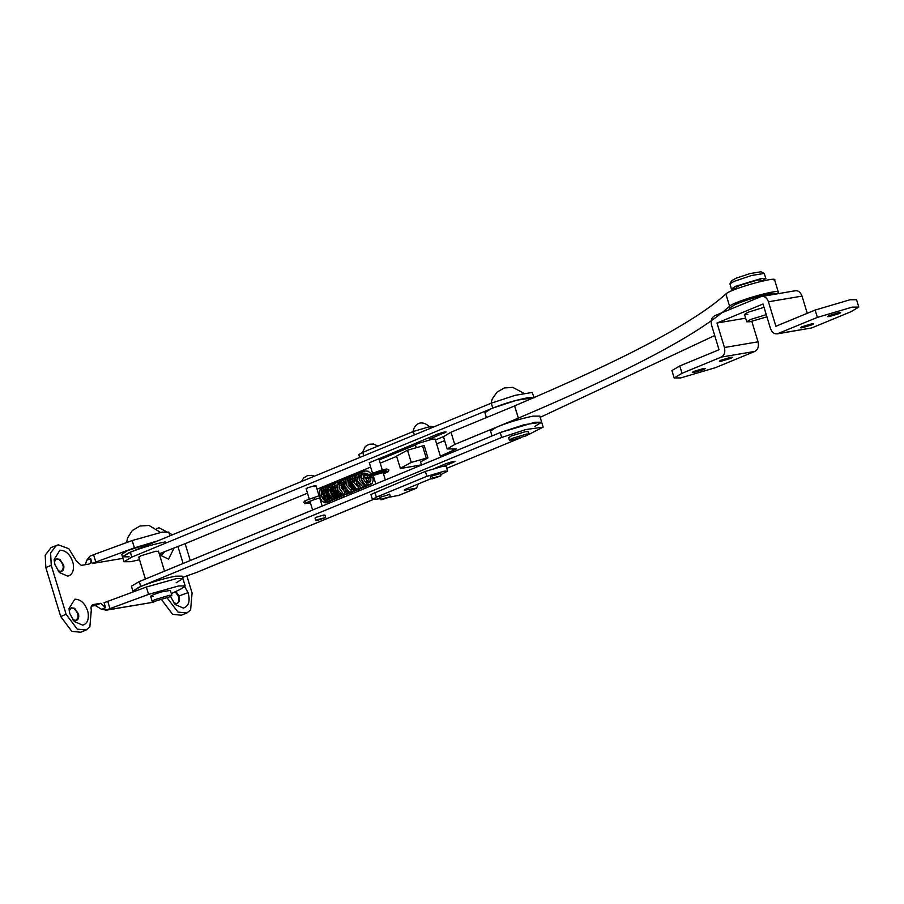 <?xml version="1.0" encoding="UTF-8"?>
<svg xmlns="http://www.w3.org/2000/svg" width="904" height="904" viewBox="0 0 904 904"><rect width="100%" height="100%" fill="white"/><g stroke="black" fill="none" stroke-linecap="round" stroke-linejoin="round"><path stroke-width="1.36" d="M486.42 417.569L484.939 412.699L490.77 408.913C502.567 404.031 514.851 400.325 527.631 397.76L534.094 397.557M129.091 556.807L122.492 556.841L121.746 554.389L127.577 550.604L157.951 540.784L134.436 547.858L132.21 540.513L162.223 532.106L168.799 532.072L169.941 535.835M139.532 559.757L130.571 561.7L123.984 561.734L122.492 556.841L128.323 553.045C140.12 548.174 152.403 544.457 165.183 541.903M381.725 498.94L390.415 496.703L381.883 499.686L380.561 499.697L381.725 498.94M379.861 497.369L389.714 494.375M430.394 476.51L440.248 473.515M405.308 489.313L405.523 490.036L416.586 488.115L418.236 483.968M398.969 495.324L390.065 497.053M380.268 498.714L372.425 499.494L370.945 494.488L425.4 471.413L442.813 466.261L446.113 466.249L447.604 471.142L440.621 474.736M405.523 490.036L404.212 490.047L405.783 489.12L431.05 478.679M372.425 499.494L376.346 497.166L426.88 476.306L444.305 471.165L447.604 471.142M359.668 457.503L358.809 454.576L362.741 452.362L413.275 431.502L430.688 426.349L434.123 426.767M383.465 473.809L387.081 471.3L369.216 476.747L369.431 477.504L369.883 476.351M383.499 473.922L388.324 471.594L388.878 469.933L386.788 469.006L382.686 469.684L367.6 475.063L367.182 477.075L369.431 477.504M373.702 477.12L372.143 477.606L371.42 475.414M372.143 477.617L371.047 477.9L372.075 477.538M371.329 477.719L370.538 475.628M368.572 478.171L369.589 477.346M371.047 477.888L369.318 478.114M368.696 478.069L369.069 477.481M364.707 477.346L364.753 475.097L367.126 475.606M370.617 477.979L370.866 480.329L369.736 482.442L368.109 482.182L365.159 477.787L363.306 478.284L364.911 477.222M363.171 477.843L364.753 475.097L364.12 475.12L364.956 475.097M320.841 495.923L319.519 496.307M321.304 495.946L324.977 500.488L327.553 499.336M327.813 498.612L327.937 497.11M327.779 495.81L327.587 495.008L328.74 494.307L326.57 492.465M314.671 499.381L305.868 502.929L310.411 502.793M322.841 498.725L324.129 497.403M133.148 591.883L132.911 591.114L140.753 586.47L139.261 581.577L131.419 586.221L132.911 591.114L138.741 587.329C150.539 582.447 162.822 578.729 175.602 576.176L182.19 576.142L182.936 578.594L176.156 582.786M146.278 587.058L176.337 578.628L182.936 578.594L176.359 578.628L146.346 587.035L148.572 594.38L178.585 585.973L185.162 585.939L181.15 588.888L171.353 593.645M729.562 309.575L729.2 308.377L735.031 304.58C746.828 299.71 759.111 295.992 771.88 293.438L778.525 293.563M492.002 435.931L490.522 431.061L496.352 427.276C508.15 422.405 520.433 418.688 533.202 416.134L539.801 416.1L541.654 422.213L534.885 426.417M139.261 581.577L500.228 432.541L535.066 422.247L541.654 422.213L543.146 427.117L528.896 434.406M416.269 447.729L415.456 445.073L417.795 443.559L432.53 439.095L435.163 439.084L440.655 457.141M154.494 599.804L169.229 595.341L171.873 595.329L169.161 597.002L154.787 601.307L152.154 601.318L154.494 599.804M736.534 288.873L731.381 288.986L729.935 283.845L733.969 281.438L751.461 275.517L764.208 273.426L765.869 278.511L761.676 281.212M729.935 283.845L731.652 280.681L736.319 278.104L750.105 273.55L761.032 271.754L764.208 273.426M731.381 288.986L735.46 286.331L761.258 278.534L765.869 278.511M736.703 288.805L736.308 287.495L739.223 285.596L757.654 280.025L760.942 280.003L761.337 281.291M766.92 316.818L750.015 321.756L746.727 321.767L750.648 319.451L766.253 314.648M511.732 438.53L526.467 434.067L529.111 434.056L526.399 435.728L512.037 440.033L509.393 440.045L511.732 438.53M316.965 519.755L325.655 517.517L317.112 520.501L315.801 520.512L316.965 519.755M432.259 478.069L440.949 475.843L432.417 478.826L431.095 478.826L432.259 478.069M57.98 570.819L61.664 571.475M61.031 571.656C63.359 570.978 64.252 568.831 63.709 565.181L59.788 559.293L56.455 558.853L54.308 561.915M60.398 571.916C64.534 568.865 64.116 564.751 59.155 559.553L56.138 559M59.89 550.208L54.104 559.666L54.941 564.695L59.427 572.548L67.777 576.164C72.444 574.831 74.23 570.514 73.145 563.226C70.569 554.717 66.161 550.378 59.89 550.208M72.862 619.794L76.535 620.438M75.902 620.619C78.241 619.952 79.134 617.794 78.58 614.155L74.659 608.256L71.326 607.827L69.179 610.878M75.269 620.879C79.416 617.839 78.998 613.714 74.038 608.516L71.326 607.906M74.772 599.182L68.986 608.641L69.811 613.658L74.297 621.523L82.659 625.139C87.326 623.794 89.112 619.489 88.016 612.2C85.451 603.691 81.032 599.352 74.772 599.182M163.85 552.039L162.098 554.547M164.483 551.79L162.426 554.434L159.364 554.152M174.189 547.79L168.551 559.135L159.556 554.819M175.817 591.476L179.026 595.962C180.122 600.064 179.342 602.618 176.675 603.589L173.624 602.753M175.218 591.77L178.393 596.222C179.5 600.324 178.709 602.878 176.043 603.849M177.308 603.409L176.675 603.589M179.026 595.962L188.043 592.606C190.371 600.923 188.834 606.087 183.422 608.109L175.071 604.494L170.506 596.38M184.744 586.73L188.043 592.606M153.307 596.403L150.674 596.324C151.635 595.25 155.443 593.725 162.098 591.77L170.381 590.425L171.873 595.329M152.154 601.318L150.674 596.324M91.315 606.2L95.327 605.522L101.553 609.285L106.333 610.064L152.414 602.392L105.384 610.336L148.572 594.38M122.955 558.344L92.197 563.542L95.801 562.051L93.575 554.706L89.959 556.197L86.671 560.31L85.36 564.695M86.083 630.009L77.247 629.127L66.116 614.291L51.245 565.316L45.821 567.554L60.704 616.528L71.834 631.365L80.671 632.246L86.083 630.009L89.846 627.003L91.315 610.03C90.626 607.036 91.247 605.217 93.18 604.561L100.739 603.284L105.587 607.612L104.096 602.719L146.346 587.035M107.712 601.228L109.938 608.573M93.575 554.706L132.21 540.513M95.801 562.051L134.436 547.858M45.821 567.554L45.2 555.203L51.053 547.575L58.263 544.818L68.794 548.694L76.433 561.056L81.281 565.384L88.841 564.107C90.773 563.452 91.394 561.633 90.705 558.649L86.671 560.31M51.245 565.316L50.613 552.966L56.466 545.338M92.197 563.542L90.705 558.649M156.539 528.625L159.025 527.789L172.461 534.795M161.522 599.668L172.607 614.336L181.433 615.217L186.857 612.98L190.608 609.963L192.077 593.001L186.8 575.645M183.105 563.474L177.873 546.265M186.857 612.98L178.02 612.098L167.07 597.838M155.77 601.126L153.352 602.12M703.945 368.425L693.391 371.634M693.82 371.431L703.583 368.482C705.888 368.154 705.866 368.516 703.538 369.589L694.023 372.425C691.797 372.764 691.729 372.425 693.82 371.431C691.729 372.425 691.797 372.764 694.023 372.425M703.583 368.482C705.888 368.154 705.866 368.516 703.538 369.589M731.02 357.249L720.465 360.459M720.895 360.255L730.658 357.306C732.952 356.978 732.941 357.34 730.613 358.402L721.087 361.25C718.872 361.577 718.804 361.25 720.895 360.255C718.804 361.25 718.872 361.577 721.087 361.25M730.658 357.306C732.952 356.978 732.941 357.34 730.613 358.402M812.233 323.711L801.678 326.92M802.108 326.728L811.871 323.768C814.176 323.44 814.154 323.813 811.826 324.875L802.311 327.723C800.085 328.05 800.017 327.723 802.108 326.728C800.017 327.723 800.085 328.05 802.311 327.723M811.871 323.768C814.176 323.44 814.154 323.813 811.826 324.875M839.307 312.535L828.753 315.745M829.171 315.552L838.946 312.592C841.24 312.264 841.228 312.637 838.901 313.699L829.375 316.547C827.16 316.875 827.092 316.536 829.171 315.552C827.092 316.536 827.16 316.875 829.375 316.547M838.946 312.592C841.24 312.264 841.228 312.637 838.901 313.699M747.789 314.411L744.489 314.422L747.879 312.321L764.027 307.303M850.958 311.733L858.8 307.089L852.212 307.123L817.363 317.406L777.169 333.881L811.702 327.937L850.958 311.733M811.702 327.937L778.107 333.61C774.694 334.536 772.14 332.83 770.468 328.502L763.021 304.015L717.008 323.022L724.443 347.509C725.449 352.074 724.386 355.272 721.256 357.091L682.011 373.296L674.158 377.94L671.932 370.595L679.774 365.95L719.03 349.746L711.595 325.259C710.555 320.66 711.617 317.473 714.77 315.677L760.795 296.67C764.219 295.755 766.761 297.45 768.445 301.789L775.881 326.265L815.137 310.061L849.975 299.778L856.563 299.732L858.8 307.089M674.158 377.94L680.757 377.906L715.595 367.623L754.851 351.407C757.97 349.599 759.032 346.401 758.038 341.825L751.823 321.406M794.379 290.998C797.803 290.071 800.356 291.777 802.029 296.105L807.261 313.315M760.795 296.67L795.328 290.726M717.008 323.022L745.63 318.185M314.445 486.601L315.982 485.685L314.66 485.697L307.27 487.934L306.128 488.68L307.439 488.668M315.801 520.512L315.055 518.06L316.343 517.246L323.587 515.077L324.909 515.065L323.609 515.879M508.703 437.773L511.155 435.977L525.812 431.581L528.411 431.784M158.528 551.429L155.929 551.225L140.967 555.768L138.82 557.418M196.202 572.582L182.563 577.396M379.239 459.887L415.478 444.926M429.773 439.028L446.169 431.965M444.259 432.067L444.519 432.937C447.062 431.321 444.711 431.716 437.468 434.123L369.34 462.78M435.638 467.956L446.395 463.515C453.638 461.096 455.989 460.701 453.446 462.317L444.429 466.046M455.096 461.345L453.446 462.317L453.186 461.447M520.591 437.83L446.745 468.328M140.753 586.47L501.697 437.446L500.206 432.553L524.241 424.677L541.654 422.213M501.697 437.446L525.721 429.569L543.146 427.117M190.258 560.514L185.139 543.677L159.24 553.768M443.457 436.609L435.423 439.932M492.77 408.066L516.794 400.189L534.219 397.726L532.117 392.449L515.314 395.285L491.279 403.161L492.77 408.066L131.826 557.09L123.984 561.734M122.492 556.841L130.334 552.186L491.279 403.161M185.139 543.677L307.484 493.166M317.055 489.211L370.651 467.085M380.222 463.13L396.619 456.362M447.186 448.96L443.468 436.711L451.006 432.191L454.723 444.44L447.186 448.96L456.475 448.904L440.35 456.147M436.632 443.898L444.644 440.587M420.552 461.854L427.942 457.91L424.225 445.672L422.541 445.954L426.259 458.192L427.942 457.91M421.467 464.848L400.416 468.532L396.54 456.091L407.512 450.203L411.23 462.441L426.259 458.192M407.512 450.203L422.541 445.954M400.257 468.328L411.23 462.441M774.152 280.692C781.598 274.726 731.155 288.579 725.867 293.947L729.584 306.196C734.873 300.829 785.316 286.975 777.869 292.93L777.802 292.998M714.714 335.531L540.174 417.332M774.604 279.867L778.321 292.116L777.869 292.93M725.867 293.947C695.458 321.824 625.059 359.125 514.647 405.839L518.376 418.077C628.777 371.363 699.176 334.073 729.584 306.196M518.715 418.021L454.723 444.44M514.997 405.772L451.006 432.191M398.065 495.697L416.111 488.25M413.275 431.502L414.314 434.937M362.741 452.362L363.781 455.808M425.4 471.413L426.88 476.306M374.866 492.273L376.346 497.166M386.81 469.888L368.595 475.402M365.171 475.199L367.103 475.662M326.83 495.437L327.587 495.008M314.117 497.573L314.694 499.449L305.857 502.94M306.422 502.59L310.196 502.059M322.389 498.059L323.542 497.336M323.881 496.838L325.033 495.968M326.762 494.646L326.57 493.132L325.327 492.827M66.116 614.291L60.704 616.528M105.587 607.612L101.553 609.285M100.739 603.284L95.327 605.522M817.363 317.406L815.137 310.061M679.774 365.95L682.011 373.296M724.443 347.509L758.038 341.825M721.256 357.091L754.851 351.407M768.445 301.789L802.029 296.105M195.75 572.774L372.753 499.686M130.334 552.186L131.826 557.09M452.734 449.085L453.266 450.813M390.415 496.703L389.635 494.126M385.341 479.979L382.912 472.012M382.245 469.786L378.776 458.362M380.561 499.697L379.782 497.121M375.77 483.922L373.058 475.007M372.391 472.781L369.239 462.43M362.527 452.452L365.295 446.531L369.058 444.293L373.522 444.033L377.872 446.113M416.586 488.115L398.54 495.561M387.24 471.312C380.121 472.476 374.064 474.317 369.069 476.826M364.493 477.346L368.222 478.239M364.12 475.12L362.967 478.476L367.171 484.307L370.504 484.634L372.109 483.459L373.205 480.137L372.855 477.38M321.395 495.855L325.135 500.533M319.202 496.499L322.016 501.234L325.146 502.873L327.689 502.138M325.033 500.5L326.242 500.353M327.056 498.014L326.547 494.985M319.632 495.55L304.987 500.771L303.755 502.308L304.727 503.652L310.467 502.986M322.988 498.906L325.35 497.494L325.474 495.629L326.649 494.725M306.072 502.387L305.405 501.449M314.694 499.449L320.298 497.742M323.203 497.132L323.96 496.793M326.265 492.465L325.361 492.804M370.798 473.402L368.075 471.187L364.041 470.871L361.939 472.532L361.125 479.21L365.261 485.019L368.719 485.369L370.651 483.674M364.775 471.425L362.188 471.628L360.097 473.312L359.363 480.171L364.933 486.296L366.888 486.126L368.832 484.42M362.956 472.182L360.436 472.363L358.255 474.091L357.611 481.177L363.171 487.053L365.035 486.894L367.013 485.177M361.125 472.939L358.594 473.12L356.628 474.577L355.464 477.199L356.944 484.465L361.374 487.81L363.227 487.64L365.182 485.923M359.306 473.685L356.809 473.854L354.628 475.572L353.916 482.51L359.487 488.555L361.43 488.375L363.363 486.68M357.487 474.442L354.922 474.634L352.82 476.295L352.018 483.018L356.187 488.793L359.543 489.154L361.543 487.437M355.667 475.188L353.08 475.391L350.989 477.063L350.221 483.855L354.289 489.505L357.758 489.889L359.713 488.183M353.837 475.945L351.328 476.114L349.159 477.832L348.447 484.793L354.018 490.815L357.012 490.013M352.018 476.702L349.509 476.871L347.328 478.589L346.639 485.572L352.198 491.561L354.142 491.392L356.074 489.685M350.198 477.448L347.644 477.64L345.543 479.289L344.695 485.911L348.842 491.776L352.3 492.149L354.244 490.443M348.368 478.205L345.791 478.408L343.701 480.08L342.944 486.917L348.526 493.064L350.481 492.906L352.424 491.2M346.548 478.95L344.04 479.131L341.859 480.849L341.17 487.832L346.729 493.821L348.673 493.64L350.605 491.945M344.729 479.708L342.175 479.9L340.073 481.549L339.226 488.137L343.362 494.025L346.831 494.409L348.774 492.703M342.898 480.465L340.39 480.634L338.22 482.352L337.52 489.335L342.413 495.166M335.26 487.132L335.576 489.629L339.757 495.561L343.204 495.9L345.136 494.205M339.26 481.968L336.729 482.148L334.762 483.595L333.519 489.166L337.972 496.33L341.328 496.68L343.305 494.963M337.429 482.713L334.909 482.894L332.943 484.341L331.689 489.866L336.175 497.098L339.52 497.426L341.486 495.708M335.61 483.47L333.056 483.663L330.954 485.312L330.118 491.957L334.344 497.844L337.689 498.183L339.667 496.465M333.791 484.228L331.248 484.408L329.146 486.058L328.276 492.623L332.446 498.556L335.904 498.918L337.836 497.211M331.96 484.973L329.463 485.143L327.282 486.861L326.581 493.821L332.141 499.844L334.084 499.663L336.017 497.968M330.141 485.731L327.632 485.9L325.451 487.618L324.751 494.578L330.322 500.601L332.265 500.421L334.197 498.725M328.321 486.476L325.813 486.657L323.632 488.375L322.751 494.624L327.011 500.839L330.378 501.2L332.378 499.471M326.502 487.233L323.937 487.425L321.835 489.087L321.022 495.765L325.169 501.573L328.615 501.923L330.548 500.228M324.672 487.99L322.118 488.171L320.027 489.832L319.191 496.499M321.417 495.855L321.96 491.109L322.852 490.375L325.214 490.623L328.615 495.03L328.875 498.16M328.073 499.607L326.163 499.483L323.033 492.443L324.66 489.64L327.971 490.488M330.728 497.223L329.836 498.895M326.333 488.951L328.073 488.804M329.632 489.606L332.514 496.658M331.723 498.104L330.073 498.115L326.683 490.883L328.197 488.183M330.57 488.307L331.96 489.29M332.096 489.437L334.412 495.358L333.474 497.392M329.983 487.448L332.412 487.561L336.231 494.68L335.101 496.748L333.452 496.465L330.31 489.482L331.937 486.634L334.243 486.815L338.051 493.923L336.921 495.991L335.271 495.708L332.141 488.68L332.921 486.544L335.361 485.787M339.847 493.46L338.74 495.245L337.068 494.951L334.423 486.307L335.486 485.177M340.842 494.341L338.898 494.194L336.243 485.561L337.305 484.42M338.932 484.261L341.079 485.527M340.751 483.516L342.898 484.781M345.283 491.38L344.413 492.883M340.921 482.928L342.65 482.781M347.136 490.443L346.04 492.228L344.39 491.957L341.26 484.906L342.04 482.781L344.481 482.024M348.13 491.324L346.481 491.335L343.091 484.092L344.605 481.414M349.678 481.335L352.639 487.889L351.712 489.866M349.871 479.753L354.47 487.053L353.34 489.211L352.018 489.109L348.56 481.821L350.198 479.086L353.487 479.956M355.419 488.318L353.52 488.205L350.356 481.278L351.125 479.052L353.588 478.261M355.148 479.075L358.041 486.115M355.34 477.493L359.86 485.369M355.498 476.916L358.956 477.696M360.617 476.815L363.51 483.855M359.148 475.402L360.877 475.255M362.628 474.487L364.041 475.142M366.289 477.775L367.148 482.352M362.798 473.899L365.329 474.069L367.148 475.583M368.662 478.306L369.047 481.109L368.109 483.098M363.137 475.786L364.787 473.063L368.606 474.419M420.405 461.334L421.524 465.04M164.517 571.147L158.426 551.078M145.386 579.046L138.707 557.067M126.583 542.581L127.577 537.948L132.266 530.569L139.928 526.004L149.047 525.473L160.528 532.411M744.489 314.422L746.727 321.767M529.111 434.056L528.309 431.434M509.393 440.045L508.602 437.423M491.053 403.263L492.296 398.856L497.076 392.076L504.319 387.974L512.805 387.364L523.891 393.285M325.655 517.517L324.909 515.065M322.174 506.059L319.7 497.923M318.999 495.618L315.982 485.685M306.128 488.68L309.224 498.872M309.891 501.076L312.603 510.003M301.416 481.549L303.733 477.877L307.484 475.64L311.959 475.38L314.4 476.193M440.949 475.843L440.169 473.267M429.954 439.626L429.31 437.502M431.095 478.826L430.315 476.261M420.1 442.621L419.738 441.446M413.038 432.666C412.834 427.626 419.286 416.8 430.281 427.434M185.162 585.939L182.936 578.594M156.505 528.603L157.228 528.309M195.987 572.707L372.81 499.697M518.297 418.123L514.579 405.873"/></g></svg>
